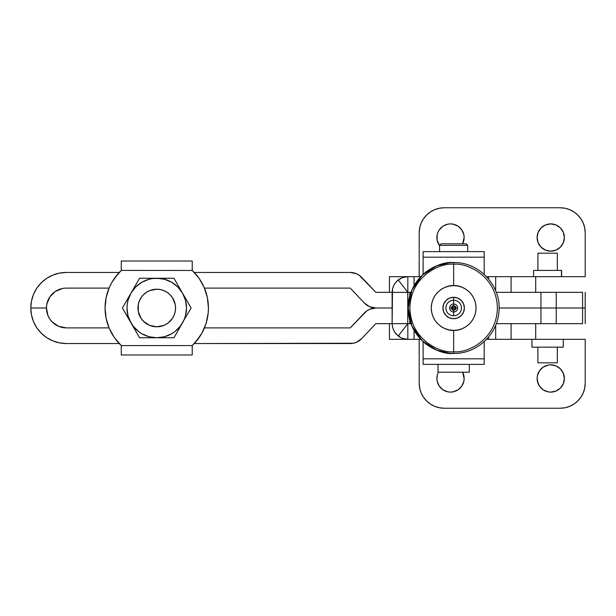 <?xml version="1.0" encoding="UTF-8"?>
<svg xmlns="http://www.w3.org/2000/svg" width="616" height="616" viewBox="0 0 616 616"><rect width="100%" height="100%" fill="white"/><g stroke="black" fill="none" stroke-linecap="round" stroke-linejoin="round"><path stroke-width="0.92" d="M437.991 364.379L437.991 372.21L469.315 372.21L469.315 364.379L469.315 372.21L437.984 372.21L437.991 364.379M439.585 245.353L439.585 251.621L439.585 245.353L439.585 251.621L439.585 245.353L467.713 245.353L439.585 245.353L441.156 243.79L439.585 245.353M441.395 243.79L466.15 243.79L467.713 245.353L467.713 251.621L467.713 245.353L466.15 243.79L441.148 243.79M453.653 262.585C440.371 260.76 408.855 274.382 408.239 308C408.855 341.618 440.371 355.24 453.653 353.415L453.661 351.728C440.871 353.484 410.525 340.363 409.933 308C410.525 275.637 440.871 262.516 453.661 264.272L453.661 262.585L453.661 264.272C440.871 262.516 410.525 275.637 409.933 308C410.525 340.363 440.871 353.484 453.661 351.728L453.661 330.392C447.108 331.293 431.57 324.57 431.269 308C431.57 291.43 447.108 284.707 453.661 285.608L453.661 264.272L453.661 285.608L458.027 286.04L462.231 287.31L466.096 289.381L469.492 292.169L472.28 295.557L474.343 299.43L475.621 303.634L476.053 308L475.621 312.366L474.343 316.57L472.28 320.443L469.492 323.831L466.096 326.619L462.231 328.69L458.027 329.96L453.661 330.392L449.287 329.96L445.091 328.69L441.218 326.619L437.822 323.831L435.042 320.443L432.971 316.57L431.7 312.366L431.269 308L431.7 303.634L432.971 299.43L435.042 295.557L437.822 292.169L441.218 289.381L445.091 287.31L449.287 286.04L453.661 285.608C460.206 284.707 475.745 291.43 476.053 308C475.745 324.57 460.206 331.293 453.661 330.392L453.661 351.728C466.451 353.484 496.789 340.363 497.382 308C496.789 275.637 466.451 262.516 453.661 264.272C466.451 262.516 496.789 275.637 497.382 308C496.789 340.363 466.451 353.484 453.661 351.728L453.661 353.415A45.415 45.415 -90 0 1 408.239 308A45.415 45.415 -90 0 1 453.653 262.585C428.182 261.854 405.782 285.924 408.362 311.296C409.501 334.349 430.592 353.954 453.653 353.415L453.653 353.415C430.592 353.954 409.501 334.349 408.362 311.296C405.782 285.924 428.182 261.854 453.653 262.585C428.182 261.854 405.782 285.924 408.362 311.296C409.501 334.349 430.599 353.954 453.661 353.415C476.722 353.954 497.813 334.349 498.952 311.296C501.532 285.924 479.132 261.854 453.661 262.585L453.661 268.468M453.661 308L455.886 308A2.225 2.225 -90 0 1 453.661 310.225L453.661 315.777A7.777 7.777 90 0 0 461.438 308A7.777 7.777 90 0 0 453.661 300.223L453.661 297.282A10.718 10.718 -90 0 1 464.379 308A10.718 10.718 -90 0 1 453.661 318.718A10.718 10.718 -90 0 1 442.942 308A10.718 10.718 -90 0 1 453.661 297.282L453.661 300.223A7.777 7.777 -90 0 1 461.438 308A7.777 7.777 -90 0 1 453.661 315.777L453.661 311.996A3.996 3.996 90 0 0 457.65 308A3.996 3.996 90 0 0 453.661 304.004L453.661 300.223L453.661 304.004A3.996 3.996 90 0 0 449.665 308A3.996 3.996 90 0 0 453.661 311.996L453.661 310.225A2.225 2.225 -90 0 1 451.436 308A2.225 2.225 -90 0 1 453.661 305.775L453.661 304.004L453.661 305.775A2.225 2.225 90 0 0 451.436 308L453.661 310.202L455.863 308L456.795 308L455.863 308A2.225 2.225 90 0 0 453.661 305.775A2.225 2.225 -90 0 1 455.886 308L453.661 305.798L451.459 308L450.527 308M453.661 311.996A3.996 3.996 90 0 0 457.65 308A3.996 3.996 90 0 0 453.661 304.004A3.996 3.996 90 0 0 449.665 308A3.996 3.996 90 0 0 453.661 311.996M453.661 315.777A7.777 7.777 -90 0 1 445.884 308A7.777 7.777 -90 0 1 453.661 300.223A7.777 7.777 90 0 0 445.884 308A7.777 7.777 90 0 0 453.661 315.777M453.661 318.718L457.757 317.902L461.238 315.577L463.563 312.104L464.379 308L463.563 303.896L461.238 300.423L457.757 298.098L453.661 297.282L449.557 298.098L446.084 300.423L443.759 303.896L442.942 308L443.759 312.104L446.084 315.577L449.557 317.902L453.661 318.718M423.107 364.379L423.115 341.618L423.107 364.379L423.115 348.718L423.107 364.379L484.191 364.379L484.191 358.82L484.191 364.379L423.115 364.379L423.115 348.718M484.191 341.618L484.191 358.82L423.115 358.82L484.191 358.82L484.191 341.618M451.459 308L455.863 308L451.459 308L452.583 307.145L453.576 307.638L453.361 308.616L452.167 308.716L451.459 308M423.115 251.621L423.107 267.282L423.115 251.621L423.115 257.18L484.191 257.18L484.191 251.621L423.107 251.621L423.115 274.382L423.115 257.18L484.191 257.18L484.191 274.382L484.191 251.621L423.115 251.621L423.115 274.382L423.107 251.621L423.107 267.282M409.786 292.369L407.769 292.369L407.769 323.631L409.786 323.631L409.786 319.743L409.817 323.662L392.123 323.631L392.538 327.173L393.74 330.522L395.672 333.533L400.392 337.437L402.764 338.477L407.838 339.324L414.067 339.324L414.067 330.268L414.067 339.324L420.767 339.324L407.838 339.324L407.838 323.662L407.838 339.324A15.693 15.685 90 0 1 398.229 336.028L407.823 323.654L411.026 323.662L407.823 323.654L398.229 336.028L394.433 331.778L392.715 327.866L392.123 323.631L407.769 323.631L407.823 292.346L398.229 279.972L395.665 282.482L393.732 285.485L392.538 288.85L392.123 323.631L392.123 292.369L407.838 292.338L407.838 276.676L402.764 277.523L398.229 279.972L407.823 292.346L411.026 292.338L407.838 292.338L407.838 276.676L389.435 276.676L407.838 276.676A15.693 15.685 90 0 0 398.229 279.972C394.302 283.198 392.261 287.325 392.123 292.369L409.786 292.369L409.786 296.257L409.786 292.369M488.55 339.324L486.548 339.324L488.573 339.324L488.55 337.067L488.55 339.324L495.68 339.324L488.573 339.324L488.573 337.044M488.55 276.676L488.55 278.933L488.55 276.676L486.548 276.676L585.2 276.676L585.2 232.825L584.715 227.935L583.29 223.238L580.98 218.903L577.862 215.107L574.066 211.989L569.731 209.679L565.034 208.254L560.144 207.769L444.252 207.769L439.362 208.254L434.665 209.679L430.33 211.989L426.534 215.107L423.415 218.903L421.098 223.238L419.673 227.935L419.196 232.825L419.196 276.676L419.196 232.825A25.056 25.056 0 0 1 444.252 207.769L560.144 207.769A25.056 25.056 0 0 1 585.2 232.825L585.2 276.676L511.072 276.676L511.072 292.338L511.072 276.676L488.573 276.676L488.573 278.956M414.067 276.676L420.767 276.676L407.838 276.676L414.067 276.676L414.067 285.732L414.067 276.676M581.242 292.338L496.288 292.338L540.94 292.338L540.94 308L499.075 308L540.94 308L540.94 292.338L556.24 292.338L556.24 308L540.94 308L582.582 308L582.582 292.338L556.24 292.338L556.24 323.662L496.288 323.662L540.94 323.662L540.94 308L540.94 323.662L582.582 323.662L582.582 308L585.2 308L582.582 308L582.582 323.662M582.582 292.338L582.582 308L556.24 308L556.24 323.662L581.242 323.662M356.464 273.727L359.251 275.283L356.464 273.727L350.258 272.449L194.263 272.449L192.223 270.416L192.223 261.015L192.223 270.416A51.682 51.682 0 0 1 192.223 345.584L121.275 345.584A51.682 51.682 0 0 1 121.275 270.416L192.223 270.447L121.275 270.416L117.641 274.212L111.619 282.813L109.294 287.533L106.137 297.551L105.066 308L106.137 318.449L109.294 328.467L114.414 337.637L121.275 345.584L192.223 345.584L195.857 341.788L201.879 333.187L206.044 323.539L208.162 313.251L208.431 308L207.361 297.551L204.204 287.533L199.091 278.363L192.223 270.416L194.263 272.449L350.258 272.449A15.693 15.693 0 0 1 361.661 277.362L375.806 292.33L392.123 292.338L375.829 292.338M375.829 308A15.693 15.693 0 0 1 364.418 303.087L350.281 288.119L364.418 303.087L369.615 306.722L375.829 308L392.123 308L375.829 308A15.693 15.693 0 0 0 364.418 312.913L350.258 327.889L204.45 327.889L350.258 327.889L366.836 310.834L369.615 309.278L375.829 308M350.258 288.111L204.45 288.111L350.258 288.111M66.351 288.111L109.047 288.111L66.351 288.111A19.889 19.889 0 0 0 46.462 308L30.8 308A35.551 35.551 0 0 1 66.351 272.449L59.413 273.134L66.351 272.449L119.242 272.449L66.351 272.449M51.675 275.622L47.501 277.855M47.578 338.192L52.737 340.84L46.6 337.56L41.21 333.14L36.791 327.75L33.503 321.606L31.485 314.938L30.8 308L31.485 301.062L33.503 294.394L36.791 288.25L41.21 282.86L46.6 278.44L52.745 275.152L59.413 273.134M375.806 323.67L361.661 338.638A15.693 15.693 0 0 1 350.258 343.551L194.263 343.551L353.43 343.228L356.464 342.273L361.661 338.638L375.806 323.67L392.123 323.662L375.829 323.662M359.251 275.283L375.806 292.33M62.47 288.496L55.301 291.46L49.811 296.95L46.847 304.119L46.462 308L47.979 315.608L49.811 319.05L52.283 322.06L58.736 326.372L66.351 327.889A19.889 19.889 0 0 1 46.462 308L30.8 308A35.551 35.551 0 0 0 66.351 343.551L59.413 342.866L52.745 340.848M192.223 345.584L192.223 354.985L121.275 354.985L121.275 345.584L119.242 343.551L66.351 343.551L119.242 343.551L121.275 345.584L121.275 354.985L192.223 354.985L192.223 345.584L199.091 337.637M109.047 327.889L66.351 327.889L109.047 327.889M531.955 339.324L531.955 347.155L563.278 347.155L563.278 339.324L563.278 347.155L531.955 347.155L531.955 339.324M564.372 378.478L563.332 383.691L560.383 388.111L555.963 391.06L550.743 392.099A13.621 13.621 0 0 1 537.121 378.478A13.621 13.621 0 0 1 550.743 364.849L555.963 365.889L560.383 368.838L563.332 373.257L564.364 378.925M437.93 242.743L437.152 240.186L439.585 245.661A13.621 13.621 0 0 1 450.512 223.901L453.176 224.162L458.088 226.195L461.846 229.953L463.879 234.865L464.141 237.522L462.616 243.79A13.621 13.621 0 0 0 450.512 223.901L447.855 224.162L443.405 225.903M550.743 251.151A13.621 13.621 0 0 1 537.121 237.522A13.621 13.621 0 0 1 550.743 223.901L555.963 224.94L560.383 227.889L563.332 232.309L564.372 237.522L563.332 242.743L560.383 247.162L555.963 250.111L550.743 251.151L545.53 250.111L541.11 247.162L538.161 242.743L537.121 237.522L538.161 232.309L541.11 227.889L545.53 224.94L550.743 223.901A13.621 13.621 0 0 1 564.372 237.522A13.621 13.621 0 0 1 550.743 251.151M437.93 383.691L437.152 381.135L439.185 386.047L442.942 389.805L447.855 391.838L450.512 392.099A13.621 13.621 0 0 0 462.616 372.21L464.141 378.478L463.879 381.135L461.846 386.047L458.088 389.805L453.176 391.838L450.512 392.099A13.621 13.621 0 0 1 438.415 372.21L437.93 373.257M537.907 253.184L537.907 270.416L537.907 253.184L557.326 253.184L537.907 253.184M557.326 270.416L557.326 253.184L557.326 270.416M561.453 276.676L561.453 270.416L533.595 270.416L561.453 270.416L561.453 276.676M537.907 347.155L537.907 362.816L557.326 362.816L557.326 347.155L557.326 362.816L537.907 362.816L537.907 347.155M585.2 339.324L495.68 339.324L495.68 325.225L495.68 339.324L585.2 339.324L585.2 383.175A25.056 25.056 0 0 1 560.144 408.231L565.034 407.746L569.731 406.321L574.066 404.011L577.862 400.893L580.98 397.097L583.29 392.762L584.715 388.065L585.2 383.175L585.2 339.324M407.838 339.324L389.435 339.324L407.838 339.324M511.072 323.662L511.072 339.324L511.072 323.662M389.435 323.662L389.435 339.324L389.435 323.662M419.196 383.175L419.196 339.324L419.196 383.175L419.673 388.065L421.098 392.762L423.415 397.097L426.534 400.893L430.33 404.011L434.665 406.321L439.362 407.746L444.252 408.231A25.056 25.056 0 0 1 419.196 383.175L419.673 388.065M538.161 383.691L537.121 378.478L537.383 375.814L539.416 370.901L543.173 367.144L548.086 365.111L550.743 364.849A13.621 13.621 0 0 1 564.372 378.478A13.621 13.621 0 0 1 550.743 392.099L548.086 391.838L543.173 389.805L539.416 386.047L537.383 381.135M436.921 379.364L437.152 375.814M464.141 378.478L464.133 378.925M535.697 323.662L535.697 339.324L535.697 323.662M560.144 408.231L444.252 408.231L560.144 408.231L565.034 407.746M439.362 407.746L444.252 408.231M584.715 388.065L585.2 383.175M563.332 373.257L564.11 375.814M537.383 375.814L538.161 373.257M463.101 373.257L463.879 375.814M437.152 381.135L436.89 378.478M561.63 270.416L561.63 276.676M437.152 240.186L437.152 234.865L437.93 232.309L439.185 229.953L442.942 226.195M535.697 292.338L535.697 276.676L535.697 292.338M585.2 292.338L585.2 323.662M585.2 232.825L584.715 227.935M565.034 208.254L560.144 207.769M444.252 207.769L439.362 208.254M436.89 237.522L436.898 237.075M463.101 232.309L463.879 234.865M464.11 236.636L464.141 237.522M463.879 240.186L463.101 242.743M538.161 242.743L537.383 240.186M543.173 226.195L543.635 225.903M563.332 232.309L564.11 234.865M564.341 236.636L564.372 237.522M564.11 240.186L563.332 242.743M389.435 292.338L389.435 276.676L389.435 292.338M495.68 290.775L495.68 276.676L495.68 290.775M173.027 298.606A18.796 18.796 0 0 1 166.674 323.962A18.796 18.796 0 0 1 141.118 318.434M122.391 308L139.57 278.247L173.928 278.247L176.03 281.882L173.928 278.247L152.868 278.501L149.049 279.256L141.873 282.228L135.713 286.956L130.977 293.124L128.005 300.3L127.25 304.119L126.996 308L128.005 315.7L130.977 322.876L122.391 308L124.509 304.335L122.391 308L133.141 326.118L138.639 331.608L141.873 333.772L149.049 336.744L156.749 337.753L139.57 337.753L128.798 319.096M161.123 278.247L156.749 278.247A29.753 29.753 0 0 1 182.521 293.124L178.163 285.57L182.521 293.124L177.793 286.956L171.625 282.228L164.449 279.256L156.749 278.247A29.753 29.753 0 0 0 130.977 293.124L126.642 300.639L130.977 293.124A29.753 29.753 0 0 0 130.977 322.876L139.57 337.753L130.977 322.876A29.753 29.753 0 0 0 156.749 337.753L173.928 337.753L156.749 337.753A29.753 29.753 0 0 0 182.521 322.876L180.334 326.665L184.238 319.388L185.493 315.7L186.509 308L185.493 300.3L182.521 293.124A29.753 29.753 0 0 1 182.521 322.876L173.928 337.753L156.749 337.753L164.449 336.744L171.625 333.772L174.867 331.608L180.357 326.118L191.106 308L188.996 311.665L191.106 308L173.928 278.247M139.894 316.308L139.162 314.622M138.6 312.866L138.207 311.065M137.999 309.232L137.969 307.384M138.115 305.544L138.446 303.734M138.954 301.955L139.632 300.246M140.471 298.606L141.472 297.051L139.385 300.808L138.315 304.335L138.315 311.665L141.126 318.441L144.36 322.13M145.307 293.093L146.824 292.038L143.459 294.71L141.126 297.559M148.441 291.145L150.127 290.413M151.882 289.843L153.692 289.458M155.525 289.25L157.365 289.22M159.205 289.366L161.015 289.697M162.793 290.205L164.503 290.883M166.151 291.722L167.698 292.723L163.941 290.637L160.414 289.566L156.749 289.204A18.796 18.796 0 0 1 175.545 308A18.796 18.796 0 0 1 156.749 326.796A18.796 18.796 0 0 1 137.953 308A18.796 18.796 0 0 1 156.749 289.204L149.557 290.637L146.308 292.377M171.664 296.558L172.711 298.075L170.039 294.71L167.19 292.377M173.604 299.692L174.336 301.378M174.906 303.134L175.291 304.935M175.506 306.768L175.537 308.616M175.383 310.456L175.052 312.266M174.544 314.045L173.866 315.754M173.027 317.394L172.026 318.949L174.112 315.192L175.183 311.665L175.545 308L175.183 304.335L172.38 297.559M168.191 322.907L172.38 318.441M165.065 324.855L163.371 325.587M161.615 326.157L159.814 326.542M157.981 326.75L156.133 326.78M154.3 326.634L152.483 326.303M150.712 325.795L148.995 325.117M147.355 324.278L145.807 323.277M141.842 319.442L141.126 318.449M139.57 278.247L143.805 278.247L139.57 278.247L133.164 289.335M191.106 308L184.692 296.881M173.928 337.753L180.334 326.665M139.57 337.753L152.383 337.753M126.642 300.639L124.509 304.335M152.383 278.247L143.805 278.247M178.163 285.57L176.03 281.882M121.275 270.416L121.275 261.015L121.275 270.416L114.414 278.363M106.137 297.551L105.336 302.749M207.361 318.449L208.162 313.251M192.223 261.015L121.275 261.015L192.223 261.015M140.471 317.394A18.796 18.796 0 0 1 156.749 289.204M106.137 318.449L105.336 313.251L106.137 318.449M207.361 297.551L208.162 302.749L207.361 297.551M143.459 321.29L149.557 325.364L156.749 326.796L163.941 325.364L167.19 323.623M449.295 262.793L436.806 265.827L422.322 275.121L411.935 290.044L408.239 308L411.935 325.956L422.322 340.879L436.806 350.173L449.295 353.207M533.595 276.676L533.595 270.416"/></g></svg>
